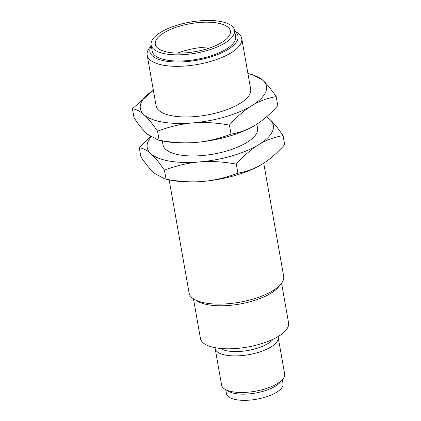 <?xml version="1.0" encoding="UTF-8"?>
<svg xmlns="http://www.w3.org/2000/svg" width="421" height="421" viewBox="0 0 421 421"><rect width="100%" height="100%" fill="white"/><g stroke="black" fill="none" stroke-linecap="round" stroke-linejoin="round"><path stroke-width="0.63" d="M212.468 46.957A38.111 14.203 -10 0 0 177.583 53.109M216.952 22.96A38.111 14.203 170 0 1 230.376 31.028A38.111 14.203 170 0 1 209.884 47.899A38.111 14.203 170 0 1 168.732 52.341A38.111 14.203 170 0 1 155.307 44.268A38.111 14.203 170 0 1 175.799 27.397A38.111 14.203 170 0 1 216.952 22.96M225.735 389.693L226.44 393.677A28.739 10.709 -10 0 0 236.56 399.761A28.739 10.709 -10 0 0 267.593 396.414A28.739 10.709 -10 0 0 283.038 383.694L282.338 379.716M166.053 53.972A42.347 15.782 -10 0 0 211.779 49.036A42.347 15.782 -10 0 0 234.544 30.296A42.347 15.782 -10 0 0 219.63 21.324A42.347 15.782 -10 0 0 173.905 26.26A42.347 15.782 -10 0 0 151.139 45A42.347 15.782 -10 0 0 166.053 53.972M282.823 379.132L280.312 382.157A28.739 10.709 170 0 1 235.465 393.572A28.739 10.709 170 0 1 228.477 391.298L225.082 389.309A32.012 11.93 -10 0 0 232.871 391.84A32.012 11.93 -10 0 0 282.823 379.132A32.012 11.93 -10 0 0 284.643 373.943L278.192 337.363A32.012 11.93 170 0 1 260.983 351.53A32.012 11.93 170 0 1 226.419 355.261A32.012 11.93 170 0 1 215.147 348.483A32.012 11.93 170 0 1 215.078 347.688M234.544 30.296L235.639 36.485A42.347 15.782 170 0 1 212.873 55.23A42.347 15.782 170 0 1 167.142 60.161A42.347 15.782 170 0 1 152.228 51.194L151.139 45M215.147 348.483L221.599 385.062A32.012 11.93 -10 0 0 225.082 389.309M234.702 31.186A44.742 16.672 170 0 1 220.115 53.488A44.742 16.672 170 0 1 165.627 61.087A44.742 16.672 170 0 1 151.297 45.894M277.986 336.595A32.012 11.93 170 0 1 278.192 337.363M234.676 31.038L236.518 32.122A48.015 17.892 170 0 1 241.749 38.495A48.015 17.892 170 0 1 215.936 59.745A48.015 17.892 170 0 1 164.085 65.339A48.015 17.892 170 0 1 147.176 55.167A48.015 17.892 170 0 1 149.908 47.394L151.271 45.747M273.14 339.173A28.739 10.709 170 0 1 227.961 351.009A28.739 10.709 170 0 1 220.515 348.451M241.749 38.495L250.674 89.131A48.015 17.892 170 0 1 224.861 110.386A48.015 17.892 170 0 1 173.015 115.98A48.015 17.892 170 0 1 156.107 105.808L147.176 55.167M247.927 73.559L252.068 74.364L262.715 80.179C266.582 83.605 271.077 89.084 276.192 96.614C267.203 98.188 259.099 101.198 251.884 105.634C244.654 109.997 237.17 116.485 229.424 125.105C215.947 122.674 203.659 121.948 192.565 122.921C181.456 123.827 169.784 126.579 157.543 131.189C152.434 123.658 147.939 118.185 144.066 114.759C140.182 111.26 136.304 109.271 132.431 108.781L153.365 90.268A64.018 23.855 -10 0 0 144.066 114.759A64.018 23.855 -10 0 0 162.89 122.148A64.018 23.855 -10 0 0 192.565 122.921A64.018 23.855 -10 0 0 251.884 105.634A64.018 23.855 -10 0 0 262.715 80.179A64.018 23.855 -10 0 0 247.937 73.596M193.455 298.789L200.443 338.41A44.742 16.672 -10 0 0 216.199 347.888A44.742 16.672 -10 0 0 264.514 342.678A44.742 16.672 -10 0 0 288.569 322.875L281.581 283.249M169.168 179.893L189.103 292.963A48.015 17.892 -10 0 0 194.334 299.336L197.728 301.325A44.742 16.672 -10 0 0 208.611 304.862A44.742 16.672 -10 0 0 278.434 287.096L280.944 284.064A48.015 17.892 -10 0 0 283.675 276.287L263.73 163.18M157.543 131.189L159.143 140.24C172.621 142.672 184.908 143.403 196.002 142.424C207.111 141.524 218.783 138.767 231.018 134.157C240.007 132.578 248.106 129.573 255.326 125.137C262.551 120.774 270.04 114.28 277.786 105.666L276.192 96.614M229.424 125.105L231.018 134.157M132.431 108.781L134.031 117.833C139.14 125.363 143.635 130.836 147.508 134.262L158.154 140.077L164.411 141.303A64.018 23.855 170 0 0 166.327 141.651A64.018 23.855 170 0 0 196.002 142.424A64.018 23.855 170 0 0 255.01 125.326L255.326 125.137M158.154 140.077L159.143 140.24M194.334 299.336A48.015 17.892 -10 0 0 206.016 303.131A48.015 17.892 -10 0 0 280.944 284.064M266.593 116.791L269.593 119.185C273.461 122.611 277.955 128.089 283.07 135.615C274.082 137.193 265.977 140.198 258.762 144.64A64.018 23.855 -10 0 0 269.593 119.185A64.018 23.855 -10 0 0 266.446 116.917M262.204 164.137L261.888 164.332A64.018 23.855 170 0 1 202.88 181.43C213.989 180.525 225.661 177.773 237.897 173.163C246.885 171.584 254.984 168.579 262.204 164.137C269.429 159.775 276.918 153.286 284.664 144.666L283.07 135.615M202.88 181.43A64.018 23.855 170 0 1 173.205 180.651A64.018 23.855 170 0 1 171.289 180.304L166.016 179.246C179.499 181.677 191.787 182.404 202.88 181.43M151.034 137.02A64.018 23.855 -10 0 0 150.944 153.765C147.061 150.265 143.182 148.271 139.309 147.787L140.909 156.838C146.019 164.364 150.513 169.842 154.386 173.268L165.027 179.083M139.309 147.787L150.502 136.657M256.852 124.174L257.552 128.137A48.015 17.892 170 0 1 231.739 149.392A48.015 17.892 170 0 1 179.893 154.981A48.015 17.892 170 0 1 162.985 144.813L162.29 140.888M236.302 164.111C222.82 161.68 210.537 160.948 199.438 161.927A64.018 23.855 -10 0 0 258.762 144.64C251.532 149.002 244.048 155.491 236.302 164.111L237.897 173.163M166.016 179.246L164.422 170.195C159.312 162.664 154.817 157.186 150.944 153.765A64.018 23.855 -10 0 0 169.768 161.154A64.018 23.855 -10 0 0 199.438 161.927C188.334 162.827 176.662 165.585 164.422 170.195"/></g></svg>
